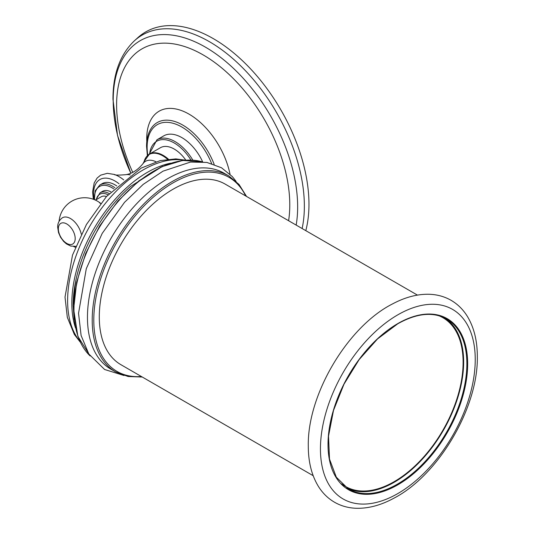 <?xml version="1.0" encoding="UTF-8"?>
<svg xmlns="http://www.w3.org/2000/svg" width="535" height="535" viewBox="0 0 535 535"><rect width="100%" height="100%" fill="white"/><g stroke="black" fill="none" stroke-linecap="round" stroke-linejoin="round"><path stroke-width="0.8" d="M302.128 228.525A134.285 77.528 -120 0 0 304.361 206.162A134.285 77.528 60 0 0 240.195 65.39A134.285 77.528 60 0 0 134.412 40.78L137.783 37.717A135.261 78.097 60 0 1 244.328 62.508A135.261 78.097 60 0 1 308.962 204.296A135.261 78.097 -120 0 1 305.799 230.652M192.827 160.119A36.219 20.912 -120 0 0 175.059 141.588A36.219 20.912 -120 0 0 156.949 139.795L163.797 135.843A36.219 20.912 60 0 1 181.907 137.635A36.219 20.912 60 0 1 202.651 161.837M185.812 160.125A27.619 15.95 60 0 0 174.256 149.078A27.619 15.95 -120 0 0 160.446 147.707L149.459 154.053A27.619 15.95 -120 0 0 146.563 156.648M114.864 187.725A25.627 14.799 -120 0 0 112.638 186.28A25.627 14.799 -120 0 0 99.824 185.01L102.238 183.612A25.627 14.799 -120 0 1 115.058 184.883A25.627 14.799 60 0 1 116.744 185.946M110.825 191.784A18.792 10.854 -120 0 0 102.439 191.396L100.018 192.787L95.912 199.863M106.458 196.526A14.719 8.5 -120 0 0 101.249 196.78L95.457 200.123M99.483 202.778A14.719 8.5 60 0 1 100.633 203.514M75.769 246.334L70.747 246.06L66.46 243.92L63.645 241.439L60.562 237.266L58.522 232.611L57.68 227.275C57.559 223.436 59.091 220.306 62.267 217.879A15.95 9.209 60 0 1 73.088 220.407A15.95 9.209 60 0 1 81.28 234.109M115.64 371.919L110.899 369.177A113.159 65.33 -60 0 1 87.459 317.375A113.159 65.33 120 0 1 136.853 203.501A113.159 65.33 120 0 1 224.051 173.186L228.799 175.921A113.159 65.33 -60 0 0 141.601 206.242A113.159 65.33 -60 0 0 92.207 320.117A113.159 65.33 -60 0 0 115.64 371.919L128.106 376.513L142.277 377.028M313.169 475.695L120.883 364.676A104.265 60.194 -60 0 1 99.289 316.947A104.265 60.194 -60 0 1 144.798 212.02A104.265 60.194 -60 0 1 225.141 184.087L417.434 295.099M444.899 318.037A98.186 56.69 -60 0 1 457.913 397.211A98.186 56.69 -60 0 1 394.215 482.262A98.186 56.69 -60 0 1 346.767 488.014M438.727 315.677A97.43 56.249 -60 0 1 442.933 317.716A97.43 56.249 -60 0 1 463.109 362.315A97.43 56.249 -60 0 1 420.584 460.367A97.43 56.249 -60 0 1 345.503 486.469A97.43 56.249 -60 0 1 341.638 483.847M296.163 225.081A130.426 75.301 -120 0 0 297.647 206.885A130.426 75.301 60 0 0 205.42 47.14A130.426 75.301 60 0 0 113.199 100.393A130.426 75.301 -120 0 0 130.821 173.179L117.546 135.515L112.959 99.249C112.965 73.984 120.114 54.49 134.412 40.78M132.727 172.323A122.448 70.7 -120 0 1 116.61 104.934A122.448 70.7 60 0 1 203.2 54.938A122.448 70.7 60 0 1 289.783 204.912A122.448 70.7 -120 0 1 288.599 220.721M230.03 174.223A59.9 34.581 60 0 0 183.625 111.42A59.9 34.581 60 0 0 146.724 138.618A59.9 34.581 -120 0 0 146.797 141.554M214.167 164.365A51.012 29.452 -120 0 0 182.094 124.695A51.012 29.452 -120 0 0 150.723 129.089C147.948 133.777 146.55 139.521 146.55 146.322L147.372 155.652M211.633 163.543A49.18 28.395 -120 0 0 172.537 123.137A49.18 28.395 -120 0 0 147.132 147.138A49.18 28.395 -120 0 0 147.787 155.264M190.915 160.018A35.083 20.256 -120 0 0 174.256 142.985A35.083 20.256 -120 0 0 149.633 153.953M168.398 159.169A27.619 15.95 -120 0 0 163.269 155.417A27.619 15.95 -120 0 0 149.459 154.053L144.116 161.523A27.419 15.829 -120 0 1 162.807 155.852A27.419 15.829 -120 0 1 167.542 159.269M155.986 161.784A23.299 13.455 -120 0 0 142.959 163.703L144.116 161.523M130.219 174.932A22.055 12.733 -120 0 0 125.705 174.698C131.884 173.768 137.635 170.103 142.959 163.703M123.692 179.887A33.03 19.066 -120 0 0 118.957 176.59A33.03 19.066 -120 0 0 114.283 174.437C114.41 175.199 118.215 175.286 125.705 174.698M119.084 183.813A30.334 17.515 -120 0 0 115.058 181.044A30.334 17.515 -120 0 0 94.207 199.582M113.701 188.868A24.49 14.137 -120 0 0 111.835 187.671A24.49 14.137 -120 0 0 94.608 199.749M108.016 194.787A17.655 10.192 -120 0 0 96.38 199.595M109.147 193.563A18.792 10.854 -120 0 0 100.018 192.787M58.348 228.826A11.91 6.875 60 0 1 66.775 223.964A11.91 6.875 60 0 1 75.194 238.55A11.91 6.875 60 0 1 66.775 243.412A11.91 6.875 60 0 1 58.348 228.826M184.254 160.259A106.786 61.652 120 0 0 107.094 201.3A106.786 61.652 120 0 0 67.617 300.717A106.786 61.652 120 0 0 79.802 341.176M170.598 163.182A106.786 61.652 120 0 0 71.837 303.158A106.786 61.652 120 0 0 75.502 327.888M162.627 166.245L130.46 186.508A108.458 62.615 120 0 0 75.636 281.463A108.458 62.615 120 0 0 73.148 305.278M90.047 355.855A113.159 65.33 -60 0 1 73.97 309.591A113.159 65.33 -60 0 1 118.255 201.354A113.159 65.33 -60 0 1 202.09 161.791M141.38 376.513A112.036 64.681 -60 0 1 93.792 320.117A112.036 64.681 -60 0 1 156.855 194.151A112.036 64.681 -60 0 1 245.645 195.917M475.24 359.5A109.454 63.197 120 0 0 397.839 314.814A109.454 63.197 120 0 0 320.445 448.865A109.454 63.197 -60 0 0 397.839 493.551A109.454 63.197 -60 0 0 475.24 359.5M397.839 484.81A98.748 57.011 -60 0 1 328.015 444.498A98.748 57.011 -60 0 1 397.839 323.555A98.748 57.011 -60 0 1 467.664 363.867A98.748 57.011 -60 0 1 397.839 484.81M397.445 484.128A98.186 56.69 -60 0 1 348.352 488.99L336.328 477.2L329.507 459.077L328.517 436.165L333.486 410.459L343.985 384.19L359.112 359.634L377.556 338.909L397.726 323.809C416.765 313.169 433.036 311.537 446.538 318.92A98.186 56.69 -60 0 1 461.591 397.599A98.186 56.69 -60 0 1 397.445 484.128M156.949 139.795L149.225 154.194M114.283 174.437L107.294 173.32L100.62 175.172L97.096 178.075L94.18 182.95L92.608 191.844L93.351 199.254M99.824 185.01L95.243 190.721L94.3 199.622M73.663 246.515A25.627 25.627 0 0 0 75.395 247.264M100.72 203.4A25.627 25.627 0 0 0 59.104 221.303M185.27 160.166L175.841 158.895L160.273 160.594L141.22 168.077L106.432 196.559L86.423 224.519L72.506 255.095L65.016 297.092L67.316 317.335L74.332 334.435L80.23 342.106M75.636 281.463L73.134 305.425L74.171 319.455M90.107 355.942L77.849 336.308L73.643 309.136L76.699 282.079L85.633 253.61L99.744 225.877L117.974 200.986L138.933 180.843L161.042 166.967L182.669 160.433L202.19 161.797M236.122 181.398L232.304 176.577L221.51 167.769L206.864 162.419L190.513 162.058L162.994 171.167L143.166 184.408L124.501 202.364L102.205 233.387L86.289 268.677L78.545 313.276L81.099 335.472L88.803 353.976L104.599 369.491L124.04 375.523M246.541 196.439L239.011 184.421L228.799 175.921M308.294 445.963C307.271 394.583 347.73 326.403 392.777 303.793C405.376 297.119 417.594 293.942 429.411 294.277C437.349 294.564 444.598 296.591 451.159 300.356C457.672 304.168 463.029 309.437 467.229 316.165C473.97 327.219 477.334 340.695 477.32 356.591C478.323 407.69 438.326 475.461 393.533 498.393C380.452 505.448 367.786 508.731 355.541 508.25C347.991 507.882 341.076 505.929 334.79 502.385C328.243 498.633 322.846 493.417 318.606 486.736C311.718 475.622 308.28 462.033 308.294 445.963"/></g></svg>
